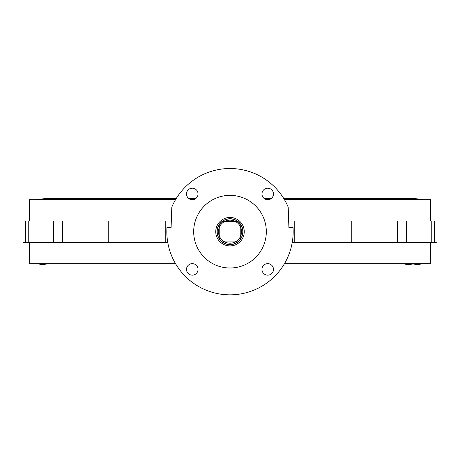 <?xml version="1.0" encoding="UTF-8"?>
<svg xmlns="http://www.w3.org/2000/svg" width="460" height="460" viewBox="0 0 460 460"><rect width="100%" height="100%" fill="white"/><g stroke="black" fill="none" stroke-linecap="round" stroke-linejoin="round"><path stroke-width="0.69" d="M242.949 231.995A12.955 12.955 0 0 1 223.255 242.736A12.955 12.955 0 0 1 223.796 220.311A12.955 12.955 0 0 1 242.949 231.995A12.955 12.955 0 0 1 223.255 242.736A12.955 12.955 0 0 1 223.796 220.311A12.955 12.955 0 0 1 242.949 231.995M242.886 231.989A12.892 12.892 0 0 1 223.29 242.684A12.892 12.892 0 0 1 223.824 220.363A12.892 12.892 0 0 1 242.886 231.989M231.483 244.484L228.516 244.484M240.223 239.39L240.223 237.003A11.523 11.523 0 0 1 235.319 241.902L237.711 241.902A12.805 12.805 0 0 0 237.711 221.461L222.289 221.461A12.805 12.805 0 0 0 219.776 223.968L219.776 239.39A12.805 12.805 0 0 0 222.289 241.902L235.319 241.902A11.523 11.523 0 0 1 219.776 226.36A11.523 11.523 0 0 1 240.223 226.36L240.223 223.968M237.711 241.902A12.805 12.805 0 0 1 222.289 241.902M219.776 239.39A12.805 12.805 0 0 1 219.776 223.968M222.289 221.461A12.805 12.805 0 0 1 237.711 221.461M240.223 237.003A11.523 11.523 0 0 0 240.223 226.36L240.223 237.003M231.046 244.484A12.845 12.845 0 0 0 235.589 220.116A12.845 12.845 0 0 0 217.603 228.304A12.845 12.845 0 0 0 228.953 244.484M171.103 227.412L171.81 207.103A63.169 63.169 0 0 1 288.19 207.103L288.897 227.412L293.02 227.412A63.169 63.169 0 0 1 230 294.848A63.169 63.169 0 0 1 166.98 227.412L171.103 227.412M430.6 221.013L430.6 199.669L284.458 199.669M268.462 199.669L266.984 199.669M193.016 199.669L191.538 199.669M175.542 199.669L29.4 199.669L29.4 221.013M29.4 242.351L29.4 263.689L175.542 263.689M191.538 263.689L193.016 263.689M266.984 263.689L268.462 263.689M284.458 263.689L430.6 263.689L430.6 242.351M292.261 242.351L338.031 242.351L338.031 221.013L288.673 221.013M338.031 221.013L351.791 221.013L351.791 242.351L338.031 242.351M351.791 242.351L397.377 242.351L397.377 221.013L351.791 221.013M397.377 221.013L406.577 221.013L406.577 242.351L431.244 242.351L431.244 221.013L406.577 221.013M431.244 221.013L434.476 221.013L434.476 242.351L437 242.351L437 221.013L434.476 221.013M167.963 227.412L167.963 221.013L171.327 221.013M167.963 221.013L121.969 221.013L121.969 242.351L167.739 242.351M434.476 242.351L431.244 242.351M406.577 242.351L397.377 242.351M121.969 242.351L108.209 242.351L108.209 221.013L121.969 221.013M108.209 221.013L62.623 221.013L62.623 242.351L108.209 242.351M62.623 242.351L53.423 242.351L53.423 221.013L28.756 221.013L28.756 242.351L53.423 242.351M28.756 242.351L25.524 242.351L25.524 221.013L23 221.013L23 242.351L25.524 242.351M25.524 221.013L28.756 221.013M53.423 221.013L62.623 221.013M266.323 231.679A36.323 36.323 0 0 1 211.841 263.137A36.323 36.323 0 0 1 211.841 200.226A36.323 36.323 0 0 1 266.323 231.679M192.274 188.192A5.761 5.761 0 0 1 197.265 196.84A5.761 5.761 0 0 1 187.283 196.84A5.761 5.761 0 0 1 192.274 188.192M186.513 269.405A5.761 5.761 0 0 1 195.155 264.414A5.761 5.761 0 0 1 195.155 274.396A5.761 5.761 0 0 1 186.513 269.405M267.726 275.166A5.761 5.761 0 0 1 262.735 266.524A5.761 5.761 0 0 1 272.717 266.524A5.761 5.761 0 0 1 267.726 275.166M273.487 193.953A5.761 5.761 0 0 1 264.845 198.944A5.761 5.761 0 0 1 264.845 188.968A5.761 5.761 0 0 1 273.487 193.953M244.231 232.024A14.231 14.231 0 0 1 222.588 243.834A14.231 14.231 0 0 1 223.18 219.184A14.231 14.231 0 0 1 244.231 232.024M165.778 221.013L165.778 242.351M294.222 242.351L294.222 221.013M265.909 263.936L269.537 263.936M284.309 263.936L422.343 263.936L413.097 264.971L283.682 264.971M37.145 263.689L175.691 263.936M190.463 263.936L194.091 263.936M194.091 199.427L190.463 199.427M175.691 199.427L37.657 199.427L46.903 198.392L176.318 198.392M283.682 198.392L413.097 198.392L422.343 199.427L284.309 199.427M269.537 199.427L265.909 199.427M292.037 221.013L292.037 227.412M37.657 263.936L46.903 264.971L176.318 264.971M264.046 264.971L271.406 264.971M404.719 264.126L413.097 264.971M188.594 264.971L195.954 264.971M195.954 198.392L188.594 198.392M55.28 199.237L46.903 198.392M271.406 198.392L264.046 198.392M37.657 199.427L37.145 199.669M422.343 199.427L422.855 199.669M422.855 263.689L422.343 263.936"/></g></svg>
